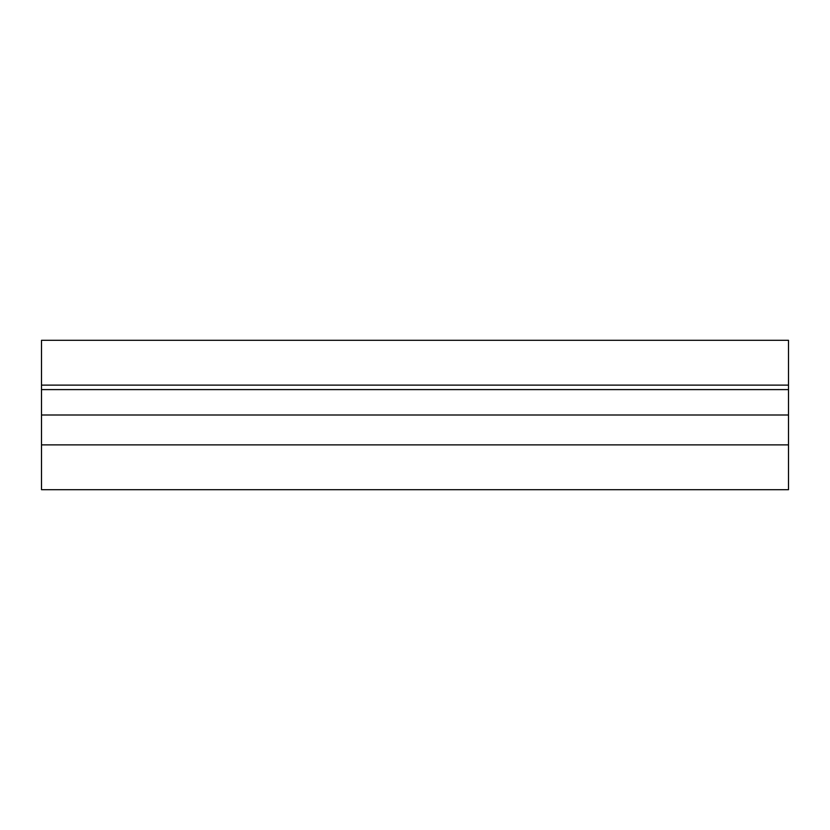 <?xml version="1.0" encoding="UTF-8"?>
<svg xmlns="http://www.w3.org/2000/svg" width="830" height="830" viewBox="0 0 830 830"><rect width="100%" height="100%" fill="white"/><g stroke="black" fill="none" stroke-linecap="round" stroke-linejoin="round"><path stroke-width="1.25" d="M788.5 389.602L41.5 389.602L41.5 340.3L788.5 340.3L788.5 489.7L41.5 489.7L41.5 415L788.5 415M41.5 389.602L41.5 415M788.5 444.88L41.5 444.88M41.5 385.12L788.5 385.12"/></g></svg>
